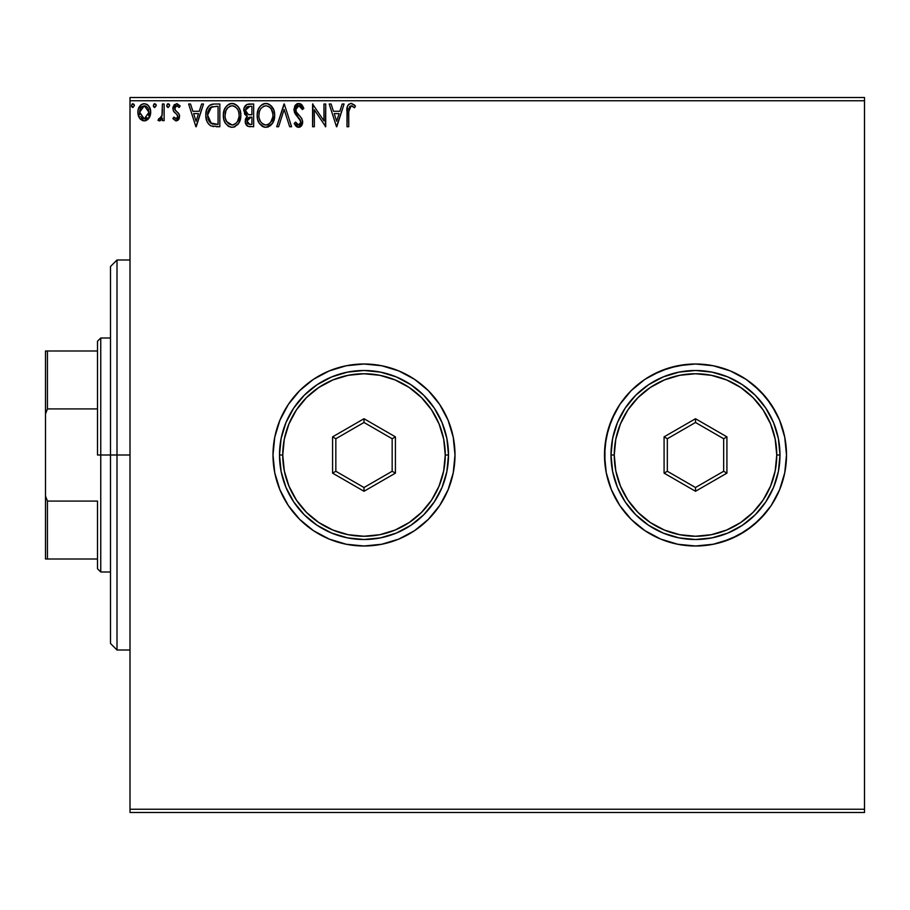 <?xml version="1.0" encoding="UTF-8"?>
<svg xmlns="http://www.w3.org/2000/svg" width="910" height="910" viewBox="0 0 910 910"><rect width="100%" height="100%" fill="white"/><g stroke="black" fill="none" stroke-linecap="round" stroke-linejoin="round"><path stroke-width="1.36" d="M606.253 472.779A91 91 0 0 0 786.502 455A91 91 0 0 0 695.502 364A91 91 0 0 0 606.242 472.722L611.429 489.819L619.835 505.562L631.153 519.348L644.94 530.666L660.671 539.073L677.745 544.248L695.502 546L713.258 544.248L730.32 539.073L746.052 530.666L759.85 519.348L771.168 505.562L779.574 489.819L784.75 472.756L786.502 455A91 91 0 0 1 695.502 546A91 91 0 0 1 604.502 455L606.253 472.756L604.502 455L606.253 437.244L604.502 455A91 91 0 0 1 695.502 364A91 91 0 0 1 786.502 455L784.75 437.244L779.574 420.181L771.168 404.438L759.85 390.652L746.052 379.334L730.32 370.927L713.258 365.752L695.502 364L677.745 365.752L660.671 370.927L644.94 379.334L631.153 390.652L619.835 404.438L611.429 420.181L606.253 437.244L611.429 420.181L619.835 404.438L615.24 412.105L608.415 428.587L611.429 420.181M273 455L274.752 472.756L279.927 489.819L288.333 505.562L299.652 519.348L313.438 530.666L329.181 539.073L346.244 544.248L364 546L381.756 544.248L398.819 539.073L414.562 530.666L428.348 519.348L439.666 505.562L448.073 489.819L453.248 472.756L455 455L453.248 437.244L448.073 420.181L439.666 404.438L428.348 390.652L414.562 379.334L398.819 370.927L381.756 365.752L364 364L346.244 365.752L329.181 370.927L313.438 379.334L299.652 390.652L288.333 404.438L279.927 420.181L274.752 437.244L273 455A91 91 0 0 1 364 364A91 91 0 0 1 455 455L453.248 437.244L448.073 420.181L439.666 404.438L428.348 390.652L414.562 379.334L398.819 370.927L381.756 365.752L364 364L346.244 365.752L329.181 370.927L313.438 379.334L299.652 390.652L288.333 404.438L279.927 420.181L274.752 437.244L273 455L274.752 472.756L279.927 489.819L288.333 505.562L299.652 519.348L313.438 530.666L329.181 539.073L346.244 544.248L364 546L381.756 544.248L398.819 539.073L414.562 530.666L428.348 519.348L439.666 505.562L448.073 489.819L453.248 472.756L455 455A91 91 0 0 1 364 546A91 91 0 0 1 273 455A91 91 0 0 0 288.311 505.516M288.368 505.596A91 91 0 0 0 428.326 519.371M448.073 489.819A91 91 0 0 0 455 455.034M130.005 812.505L864.5 812.505L130.005 812.505L130.005 100.748L864.5 100.748L864.5 809.252L130.005 809.252L130.005 812.505M149.012 118.163L150.309 115.343L150.616 110.781L149.149 106.629L147.113 104.502L144.292 103.706L141.471 104.502L138.24 109.337L137.899 113.045L138.809 116.821L140.47 119.278L142.881 120.734L145.702 120.734L148.114 119.267L150.707 112.271C150.753 107.551 148.614 104.696 144.292 103.706C139.969 104.696 137.831 107.551 137.876 112.271L139.571 118.175L144.292 120.916L149.012 118.163M162.378 104.002L164.13 104.002L162.378 104.002L161.98 115.866L161.002 118.05L158.829 118.584L157.999 120.347L160.365 120.655L162.378 118.175L162.378 120.621L164.13 120.621L164.13 104.002L164.13 120.621L164.13 104.002L162.378 104.002L162.105 115.297L157.999 120.347L159.33 120.916L162.378 118.175L162.378 120.621L164.13 120.621L162.378 120.621M176.256 120.916L178.792 119.46L179.554 115.9L178.61 113.329L175.038 110.008L174.754 107.494L176.768 105.753L179.168 107.505L180.169 105.958L177.12 103.751L174.219 104.752L172.923 107.676L173.446 111.077L177.245 114.876L177.837 116.639L176.529 118.823L173.901 117.128L172.877 118.55L176.256 120.916L179.588 116.56L179.02 113.989L175.038 110.008L174.629 108.426L176.768 105.753L179.168 107.505L180.169 105.958L176.563 103.706L172.877 108.506L173.446 111.077L177.416 115.126L177.837 116.639L176.142 118.88L173.901 117.128L172.877 118.55L175.721 120.859M212.553 104.15L214.544 104.002L211.575 104.366L208.993 105.844L206.524 110.144L205.853 115.877L206.911 121.28L208.504 123.987L210.972 125.933L219.833 126.752L219.833 104.002L214.544 104.002C208.481 104.821 205.569 108.517 205.831 115.092C205.569 119.756 207.287 123.373 210.972 125.933L219.833 126.752L219.833 104.002L219.833 126.752L216.387 126.752M249.124 104.002L253.662 104.002L246.849 104.502L244.062 108.131L244.619 113.955L247.338 116.275L245.7 118.436L245.302 122.361L247.77 126.274L253.662 126.752L253.662 104.002L253.662 126.752L253.662 104.002L249.124 104.002C245.563 104.548 243.778 106.697 243.755 110.463L247.338 116.275L245.211 121.11C245.245 124.693 246.985 126.581 250.455 126.752L250.443 126.752M278.608 126.752L276.708 126.752L284 104.002L276.708 126.752L278.608 126.752L284.147 109.496L289.676 126.752L291.587 126.752L284.295 104.002L291.587 126.752L284.295 104.002L276.708 126.752L278.608 126.752L284.147 109.496L289.676 126.752L291.587 126.752L289.676 126.752M323.96 104.002L323.96 120.928L312.585 104.002L312.585 126.752L314.337 126.752L314.337 109.78L325.712 126.752L325.712 104.002L323.96 104.002L325.712 104.002L323.96 104.002L323.96 120.928L312.585 104.002L312.585 126.752L314.337 126.752L314.337 109.78L325.712 126.752L325.712 104.002L325.336 126.752M348.746 111.612L349.656 106.516L351.772 105.844L354.57 107.79L355.457 106.038L351.158 103.421L348.814 104.24L347.449 106.345L346.994 126.752L348.746 126.752L348.746 111.612L351.18 105.753L354.57 107.79L355.457 106.038L351.158 103.421C347.688 104.604 346.3 107.255 346.994 111.384L346.994 126.752L348.746 126.752L348.746 111.612M342.183 104.002L344.082 104.002L336.791 126.752L344.082 104.002L342.183 104.002L339.839 111.293L333.447 111.293L331.115 104.002L329.204 104.002L336.495 126.752L344.082 104.002L342.183 104.002L339.839 111.293L333.447 111.293L331.115 104.002L329.204 104.002L336.495 126.752L329.204 104.002L331.115 104.002M298.719 103.421L295.136 105.492L293.919 109.575L295.045 113.613L300.846 121.326L300.357 124.056L299.128 124.943L297.57 124.704L295.579 122.088L294.203 123.487L295.898 126.046L298.605 127.332L301.699 125.557L302.609 121.121L301.403 118.004L296.239 111.839L295.864 108.233L296.876 106.55L298.844 105.753L301.108 107.13L302.416 109.541L303.838 108.392L301.483 104.525L298.719 103.421L293.919 109.575L300.914 122.122L298.628 125L295.579 122.088L294.203 123.487L298.605 127.332L302.666 122.02L301.767 118.562L296.239 111.839L295.67 109.609L298.844 105.753L302.416 109.541L303.838 108.392L298.719 103.421M274.672 115.274L273.762 109.928L271.578 106.186L267.904 103.706L263.866 103.706L260.488 105.935L258.303 109.382L257.2 114.364L257.644 119.472L259.27 123.248L262.114 126.206L264.992 127.263L268.04 127.013L272.625 123.112L274.672 115.274C274.752 108.802 271.817 104.843 265.891 103.421C259.964 104.9 257.052 108.881 257.166 115.388C257.052 121.951 260.01 125.933 266.027 127.332C271.919 125.785 274.797 121.769 274.672 115.274M240.831 115.274L239.933 109.928L237.737 106.186L234.075 103.706L230.037 103.706L226.658 105.935L224.463 109.382L223.359 114.364L223.814 119.472L225.441 123.248L228.274 126.206L231.163 127.263L234.211 127.013L238.795 123.112L240.831 115.274C240.911 108.802 237.988 104.843 232.061 103.421C226.124 104.9 223.223 108.881 223.337 115.388C223.223 121.951 226.169 125.933 232.198 127.332C238.079 125.785 240.957 121.769 240.831 115.274M201.599 104.002L203.499 104.002L196.207 126.752L203.499 104.002L201.599 104.002L199.256 111.293L192.863 111.293L190.531 104.002L188.62 104.002L195.912 126.752L203.499 104.002L201.599 104.002L199.256 111.293L192.863 111.293L190.531 104.002L188.62 104.002L195.912 126.752L188.62 104.002L190.531 104.002M169.669 105.606L168.213 103.706L166.746 105.606L168.213 107.505L169.669 105.606L168.213 103.706L166.746 105.606L168.213 107.505L169.669 105.606M156.247 105.606L154.791 103.706L153.335 105.606L154.791 107.505L156.247 105.606L154.791 103.706L153.335 105.606L154.791 107.505L156.247 105.606M134.373 105.606L132.917 103.706L131.461 105.606L132.917 107.505L134.373 105.606L132.917 103.706L131.461 105.606L132.917 107.505L134.373 105.606M864.5 97.495L130.005 97.495L130.005 809.252L864.5 809.252L864.5 812.505L864.5 100.748L130.005 100.748L130.005 97.495L864.5 97.495L864.5 100.748L864.5 97.495M786.502 455L784.75 472.756L786.502 455L784.75 437.244L786.502 455M669.089 542.087L677.745 544.248L660.671 539.073L669.089 542.087L660.671 539.073L644.94 530.666L631.153 519.348L619.835 505.562L611.429 489.819L606.253 472.756L611.429 489.819L619.835 505.562L615.24 497.895M644.94 379.334L652.606 374.749L644.94 379.334L631.153 390.652L619.835 404.438M721.914 367.913L730.32 370.927L713.258 365.752L695.502 364L686.584 364.444L669.089 367.913L652.606 374.749M771.168 404.438L775.752 412.105L765.845 397.272L753.23 384.657L746.052 379.334L730.32 370.927M782.577 481.413L779.574 489.819L784.75 472.756M746.052 530.666L738.397 535.251L753.23 525.343L765.845 512.728L771.168 505.562L779.574 489.819M455 454.966A91 91 0 0 0 428.371 390.674M428.326 390.629A91 91 0 0 0 288.368 404.404M288.311 404.484A91 91 0 0 0 279.95 420.113M784.75 437.244L779.574 420.181L775.752 412.105M608.415 428.587L604.934 446.082L604.934 463.918L606.253 472.756M677.745 544.248L695.502 546L713.258 544.248L721.914 542.087L738.397 535.251M348.746 126.752L346.994 126.752M347.006 110.303L347.142 107.983M348.041 105.094L347.449 106.345M350.532 103.467L351.169 103.421M351.488 103.433L354.582 105.082M355.457 106.038L354.57 107.79L353.478 106.868L354.036 107.323M348.78 109.86L348.86 108.688M348.883 108.54L348.78 109.848M336.654 121.257L334.197 113.625L339.089 113.625L336.654 121.257L334.197 113.625L339.089 113.625L336.654 121.257M314.337 126.752L312.585 126.752L312.983 104.002M300.118 103.672L301.472 104.513M302.404 105.594L303.838 108.392L302.416 109.541L301.836 108.301M299.526 105.856L298.252 105.81M296.478 107.005L298.844 105.753M295.716 108.916L295.818 110.758M295.943 111.179L296.649 112.522M296.842 112.806L297.57 113.75M298.332 114.626L299.14 115.468M299.754 116.093L300.346 116.73M302.609 121.121L302.655 122.497M302.609 122.964L302.438 123.851M302.427 123.897L301.699 125.546M301.108 126.262L301.699 125.557M300.368 126.831L299.515 127.207M297.82 127.241L296.808 126.808M296.296 126.433L295.215 125.182M294.578 124.158L294.203 123.487L295.579 122.088L296.114 123.043M295.579 122.088L296.273 123.294M296.751 123.965L297.57 124.704M298.071 124.932L299.14 124.943M300.8 123.1L300.914 122.122M298.798 118.027L300.323 119.892M299.413 118.675L298.696 117.925M296.967 116.15L295.625 114.512M294.567 112.669L293.919 109.575M294.715 106.186L295.079 105.583M295.147 105.469L295.818 104.673M296.66 104.002L297.638 103.558M302.006 105.071L300.55 103.865M295.136 105.492L294.59 106.436M301.972 118.96L301.597 118.277M274.638 116.298L274.547 117.299M274.399 118.334L273.842 120.473M274.183 119.335L273.205 122.054M273.182 122.099L272.625 123.112M272.056 123.976L266.027 127.332M263.98 127.047L262.751 126.57M262.103 126.194L259.27 123.237L263.991 127.059M258.292 121.405L258.008 120.666M257.587 119.233L257.2 116.412M257.166 115.388L257.2 114.353M257.28 113.329L257.439 112.26M257.939 110.326L258.292 109.405M260.488 105.935L262.762 104.161M262.023 104.593L264.844 103.49M266.914 103.49L267.893 103.694M269.781 104.582L273.728 109.826M273.762 109.928L274.172 111.213M268.04 127.013L270.793 125.375M273.705 109.78L269.747 104.559M271.965 106.663L271.305 105.89M262.114 126.206L262.831 126.615M272.659 112.567L272.92 115.286C273.023 120.507 270.702 123.737 265.947 125L265.129 124.932L265.947 125C261.181 123.794 258.838 120.586 258.918 115.388C258.804 110.133 261.147 106.925 265.947 105.753L268.427 106.334L265.947 105.753C270.68 106.925 273 110.11 272.92 115.286L272.829 113.682M269.36 106.936L271.351 109.223M272.829 116.935L270.623 122.52M258.918 115.388L259.305 112.112L258.918 115.388M259.009 117.026L258.94 116.207M262.853 124.022L260.59 121.667L259.305 118.653M263.707 124.499L264.514 124.795M263.547 106.299L264.321 105.992M259.816 110.531L260.214 109.689M265.947 125L266.767 124.932L265.947 125M267.085 124.875L268.029 124.556M268.325 124.408L266.767 124.932M271.612 121.007L269.041 123.987M272.022 120.12L272.534 118.55M247.691 126.228L245.984 124.454M245.609 123.589L245.302 122.395M245.211 121.11L245.916 124.306L247.292 125.99M245.325 119.745L245.711 118.425M246.519 115.854L245.791 115.354M245.12 114.683L244.585 113.886M243.766 109.871L243.766 110.918M245.882 105.15L245.086 106.038M246.212 112.988L247.076 113.921L245.518 110.03L249.92 106.334L251.922 106.334L251.922 114.796L248.248 114.523L251.035 114.796L248.248 114.523L245.495 110.463L245.598 111.486M249.772 124.408L246.963 121.075L247.122 122.372L246.963 121.075L251.023 117.128L249.408 117.276L251.922 117.128L251.922 124.42L248.612 124.169M248.646 117.561L249.408 117.276M247.383 119.017L246.963 121.075L248.009 118.061M247.531 106.697L248.589 106.413M245.791 108.756L246.144 108.028M247.713 123.532L247.122 122.372M251.023 117.128L251.922 117.128L251.922 124.42L250.102 124.42M240.797 116.332L240.718 117.299M239.375 122.054L240.012 120.473M239.353 122.088L238.807 123.1M238.215 123.976L237.578 124.75M234.427 126.934L235.099 126.649M228.262 126.194L225.452 123.259L228.922 126.57M224.474 121.439L224.179 120.666M223.758 119.255L223.45 117.47M223.45 113.352L223.814 111.327M224.11 110.326L224.451 109.405M226.67 105.924L228.922 104.161M230.048 103.706L231.015 103.49M233.074 103.49L234.075 103.706M233.108 103.49L234.063 103.694M235.952 104.582L238.716 107.505L235.917 104.559M238.773 107.585L239.887 109.814M239.944 109.951L240.342 111.225M239.876 109.78L238.716 107.505M238.124 106.663L237.464 105.89M225.987 110.531L228.069 107.425L226.374 109.689M231.697 105.765L232.118 105.753C236.839 106.925 239.171 110.11 239.08 115.286L239 113.682M232.528 105.765L233.722 105.981M238.818 112.567L239.08 115.286C239.194 120.507 236.862 123.737 232.118 125L229.024 124.022L226.749 121.667L232.118 125C227.341 123.794 224.998 120.586 225.088 115.388L225.1 116.207L225.088 115.388C224.975 110.133 227.318 106.925 232.118 105.753M225.179 117.026L225.1 116.207M229.718 106.299L230.492 105.992M225.464 112.112L225.088 115.388L225.987 110.542M235.531 106.936L237.521 109.223M232.118 125L232.937 124.932L232.118 125M233.256 124.875L234.188 124.556M234.496 124.408L232.937 124.932M238.989 116.935L237.442 121.599L235.201 123.987M237.453 121.576L237.783 121.007M238.192 120.12L238.704 118.55M213.645 126.604L212.826 126.49M210.972 125.933L210.278 125.557M206.388 119.71L206.593 120.382M205.853 114.091L205.831 115.092M205.865 114.057L205.933 113.113M205.933 113.09L206.263 111.111M207.753 107.414L208.242 106.697M209.016 105.833L210.631 104.707M211.541 104.377L212.201 104.218M211.325 123.498L207.582 115.092L211.518 106.914L218.081 106.334L218.081 124.42L210.54 122.975M208.162 111.043L207.889 112.044M209.209 108.893L210.267 107.699M210.631 107.414L216.205 106.334L210.642 107.414M211.893 123.783L212.496 123.987L211.893 123.783M213.122 124.124L212.508 123.987M215.659 124.397L214.385 124.306M207.582 115.092L207.821 112.362L207.582 115.092M207.787 117.652L207.628 116.378M208.458 120.052L208.071 118.903M209.072 121.257L208.481 120.12M208.64 109.871L207.821 112.362M196.071 121.257L193.614 113.625L198.505 113.625L196.071 121.257L193.614 113.625L198.505 113.625L196.071 121.257M172.877 118.55L173.901 117.128L174.333 117.72L173.901 117.128M175.778 118.823L176.529 118.823L177.803 116.241M177.734 117.39L177.052 114.637M177.837 116.639L177.587 115.479M175.027 112.92L174.197 112.123M173.446 111.077L172.923 107.676M172.945 107.471L173.082 106.845M176.563 103.706L180.169 105.958L178.951 107.187M177.803 106.06L177.143 105.787M174.663 107.949L175.232 106.572M174.743 107.539L175.505 110.576M174.856 109.644L176.904 111.725M179.281 114.603L179.452 115.24M177.712 120.529L179.406 118.072L177.7 120.529M167.588 107.323L166.837 106.288M167.121 104.331L167.884 103.751M169.237 104.252L169.579 104.946M157.999 120.347L159.33 120.916L157.999 120.347L158.829 118.584L160.103 118.778M158.829 118.584L159.614 118.88L158.829 118.584M161.821 116.423L162.344 112.283M162.367 110.736L162.378 109.587M162.367 111.02L162.333 112.442M162.264 113.875L162.105 115.297M161.059 117.993L159.614 118.88M154.154 107.323L153.426 106.299M153.71 104.343L154.461 103.751M155.815 104.252L156.167 104.946M139.162 117.515L140.004 118.744M138.843 116.901L138.309 115.49M138.274 115.377L137.967 113.818M137.899 111.52L138.013 110.474M140.311 105.469L141.061 104.787M142.813 103.899L143.518 103.763M148.444 105.662L146.59 104.206L143.916 103.729M147.568 104.821L148.421 105.64M149.16 106.641L149.797 107.835M150.105 108.597L150.616 110.781M150.707 112.271L150.685 113.045M150.616 113.807L149.456 117.435M149.775 116.81L150.309 115.343M141.016 107.551L144.292 105.753L141.767 106.732M139.878 114.467L139.89 110.064L139.628 112.249L144.292 105.753L148.956 112.249L148.899 113.363L148.899 111.145L148.956 112.249L144.292 118.88L139.628 112.249L139.685 113.386M143.188 118.698L142.222 118.198M141.368 117.413L140.663 116.4M145.384 105.913L147.386 107.312M144.292 118.88L144.861 118.823L144.292 118.88M145.668 118.596L144.849 118.835M147.079 117.561L146.385 118.186M132.291 107.323L131.552 106.299M131.541 106.265L131.825 106.857M131.836 104.331L132.587 103.751M133.941 104.252L134.282 104.934M259.305 112.112L259.816 110.542M268.427 106.334L269.03 106.686M271.248 109.052L272.829 113.659M265.129 124.932L263.57 124.431M250.33 114.785L249.624 114.751M249.283 114.717L248.589 114.615M246.69 107.289L247.383 106.777M249.92 106.334L251.922 106.334L251.922 114.796L251.035 114.796M226.726 109.063L227.273 108.301M234.587 106.334L235.189 106.686M238.181 110.497L238.704 112.044M226.749 121.667L225.475 118.653M216.205 106.334L218.081 106.334L218.081 124.42L216.933 124.42M210.779 123.157L209.425 121.792M211.802 106.8L212.656 106.584M139.89 110.064L140.72 108.017M147.864 108.006L148.694 110.053M148.956 112.249L148.944 112.817M148.705 114.467L148.444 115.32M142.199 118.186L141.391 117.424M117.003 455L110.497 455L110.497 643.495L110.497 266.505L110.497 455L117.003 455L117.003 650.002L117.003 455L130.005 455L117.003 455L117.003 259.998L117.003 455M97.495 350.998L97.495 455L100.748 455L100.748 337.997L100.748 455L110.497 455L100.748 455L100.748 572.003L100.748 455L97.495 455L97.495 341.25L97.495 350.998L45.5 350.998L45.5 413.97L47.445 408.92L97.495 408.92L47.445 408.92L47.445 350.998L47.445 408.92L45.5 413.97L45.5 350.998L97.495 350.998M97.495 501.08L97.495 568.75L97.495 501.08L47.445 501.08L45.5 496.03L45.5 413.97L45.5 559.002L97.495 559.002L47.445 559.002L47.445 501.08L47.445 559.002L45.5 559.002L45.5 496.03L47.445 501.08L97.495 501.08M610.997 455L614.25 455A81.252 81.252 0 0 1 695.502 373.748A81.252 81.252 0 0 1 776.753 455L779.995 455A84.505 84.505 0 0 0 695.502 370.495A84.505 84.505 0 0 0 610.997 455A84.505 84.505 0 0 1 695.502 370.495A84.505 84.505 0 0 1 779.995 455A84.505 84.505 0 0 1 695.502 539.505A84.505 84.505 0 0 1 610.997 455L612.623 471.482L617.435 487.339L625.238 501.945L635.749 514.753L648.557 525.263L663.163 533.067L679.019 537.878L695.502 539.505L711.984 537.878L727.841 533.067L742.446 525.263L755.255 514.753L765.754 501.945L773.568 487.339L778.38 471.482L779.995 455L778.38 438.518L773.568 422.661L765.754 408.055L755.255 395.247L742.446 384.737L727.841 376.933L711.984 372.122L695.502 370.495L679.019 372.122L663.163 376.933L648.557 384.737L635.749 395.247L625.238 408.055L617.435 422.661L612.623 438.518L610.997 455A84.505 84.505 0 0 0 695.502 539.505A84.505 84.505 0 0 0 779.995 455L776.753 455L775.183 439.143L770.565 423.912L763.058 409.864L752.957 397.545L740.638 387.444L726.589 379.936L711.347 375.307L695.502 373.748L679.645 375.307L664.402 379.936L650.354 387.444L638.046 397.545L627.945 409.864L620.438 423.912L615.808 439.143L614.25 455L615.808 470.857L620.438 486.088L627.945 500.136L638.046 512.455L650.354 522.556L664.402 530.064L679.645 534.693L695.502 536.252L711.347 534.693L726.589 530.064L740.638 522.556L752.957 512.455L763.058 500.136L770.565 486.088L775.183 470.857L776.753 455A81.252 81.252 0 0 1 695.502 536.252A81.252 81.252 0 0 1 614.25 455L610.997 455M664.084 473.143L664.084 436.857L695.502 418.725L726.919 436.857L726.919 473.143L695.502 491.275L664.084 473.143L695.502 491.275L726.919 473.143L723.666 471.266L695.502 487.521L667.337 471.266L667.337 438.734L695.502 422.479L723.666 438.734L723.666 471.266L695.502 487.521L695.502 491.275L695.502 487.521L667.337 471.266L664.084 473.143L667.337 471.266L667.337 438.734L664.084 436.857L664.084 473.143M723.666 471.266L726.919 473.143L726.919 436.857L723.666 438.734L723.666 471.266M723.666 438.734L726.919 436.857L695.502 418.725L695.502 422.479L723.666 438.734M695.502 422.479L695.502 418.725L664.084 436.857L667.337 438.734L695.502 422.479M279.495 455L282.748 455A81.252 81.252 0 0 1 364 373.748A81.252 81.252 0 0 1 445.252 455L448.505 455A84.505 84.505 0 0 0 364 370.495A84.505 84.505 0 0 0 279.495 455A84.505 84.505 0 0 1 364 370.495A84.505 84.505 0 0 1 448.505 455A84.505 84.505 0 0 1 364 539.505A84.505 84.505 0 0 1 279.495 455L281.122 471.482L285.933 487.339L293.737 501.945L304.247 514.753L317.055 525.263L331.661 533.067L347.518 537.878L364 539.505L380.482 537.878L396.339 533.067L410.945 525.263L423.753 514.753L434.263 501.945L442.067 487.339L446.878 471.482L448.505 455L446.878 438.518L442.067 422.661L434.263 408.055L423.753 395.247L410.945 384.737L396.339 376.933L380.482 372.122L364 370.495L347.518 372.122L331.661 376.933L317.055 384.737L304.247 395.247L293.737 408.055L285.933 422.661L281.122 438.518L279.495 455A84.505 84.505 0 0 0 364 539.505A84.505 84.505 0 0 0 448.505 455L445.252 455L443.693 439.143L439.064 423.912L431.556 409.864L421.455 397.545L409.136 387.444L395.088 379.936L379.857 375.307L364 373.748L348.143 375.307L332.912 379.936L318.864 387.444L306.545 397.545L296.444 409.864L288.936 423.912L284.307 439.143L282.748 455L284.307 470.857L288.936 486.088L296.444 500.136L306.545 512.455L318.864 522.556L332.912 530.064L348.143 534.693L364 536.252L379.857 534.693L395.088 530.064L409.136 522.556L421.455 512.455L431.556 500.136L439.064 486.088L443.693 470.857L445.252 455A81.252 81.252 0 0 1 364 536.252A81.252 81.252 0 0 1 282.748 455L279.495 455M332.582 473.143L332.582 436.857L364 418.725L395.418 436.857L395.418 473.143L364 491.275L332.582 473.143L364 491.275L395.418 473.143L392.164 471.266L364 487.521L335.836 471.266L335.836 438.734L364 422.479L392.164 438.734L392.164 471.266L364 487.521L364 491.275L364 487.521L335.836 471.266L332.582 473.143L335.836 471.266L335.836 438.734L332.582 436.857L332.582 473.143M392.164 471.266L395.418 473.143L395.418 436.857L392.164 438.734L392.164 471.266M392.164 438.734L395.418 436.857L364 418.725L364 422.479L392.164 438.734M364 422.479L364 418.725L332.582 436.857L335.836 438.734L364 422.479M130.005 650.002L117.003 650.002L110.497 643.495M130.005 259.998L117.003 259.998L110.497 266.505M97.495 341.25L100.748 337.997L110.497 337.997M110.497 572.003L100.748 572.003L97.495 568.75"/></g></svg>
